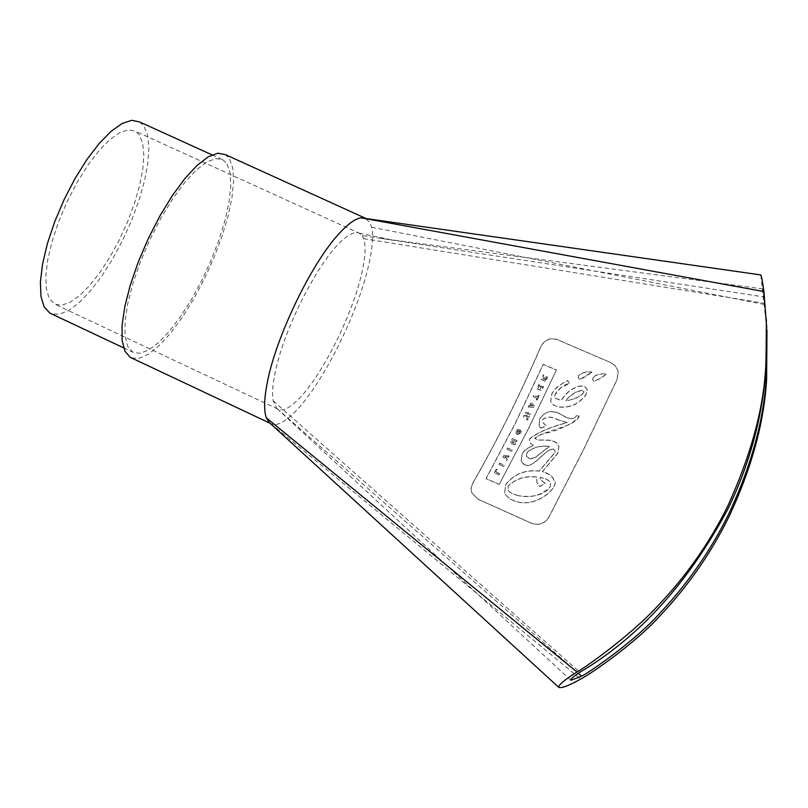<?xml version="1.0" encoding="UTF-8"?>
<svg xmlns="http://www.w3.org/2000/svg" width="808" height="808" viewBox="0 0 808 808"><rect width="100%" height="100%" fill="white"/><g stroke="black" fill="none" stroke-linecap="round" stroke-linejoin="round"><path stroke-width="0.61" stroke-dasharray="4.04 3.03" d="M524.079 415.514L527.392 415.868L524.937 413.787L525.533 412.585L530.886 413.151L530.29 414.363L526.836 413.938L529.442 416.1L528.897 417.191L525.463 416.736L528.068 418.897L527.452 420.14L523.493 416.726L524.018 415.373L523.433 416.575L527.392 419.988L528.008 418.746L525.402 416.585L528.836 417.049L529.381 415.948L526.776 413.797L530.23 414.211L530.826 412.999L525.473 412.434L524.877 413.635L526.755 415.787M526.695 415.635L524.018 415.363M611.06 362.873L614.666 365.287L617.514 369.69L618.17 372.276L617.049 379.72L583.578 449.662L548.814 517.362C544.562 523.756 538.774 525.735 531.452 523.291L477.801 499.162L471.65 492.577L471.135 488.365L472.66 483.507C497.041 441.027 519.716 395.556 540.693 347.107C544.4 340.006 549.925 337.522 557.278 339.683L611.02 362.711L557.227 339.511C549.874 337.36 544.34 339.835 540.633 346.935C519.655 395.405 496.981 440.885 472.589 483.366L471.054 488.224L471.579 492.436L477.73 499.021L531.391 523.17C538.714 525.614 544.511 523.635 548.763 517.231L583.528 449.521L617.009 379.568L618.13 372.114L617.474 369.529L615.231 365.761L611.02 362.711M591.931 372.145L587.87 371.872L582.73 372.953L578.568 376.003L578.225 377.841L580.013 379.477L586.568 376.094L591.931 372.135L579.962 379.305L578.185 377.679L578.962 375.185L582.235 372.963L586.982 371.781L591.89 371.973M593.021 377.952L592.678 379.74L594.466 381.416L601.051 378.043L606.444 374.094L602.364 373.831L598.041 374.609L594.971 375.993L593.032 377.942L595.284 375.599L600.627 373.841L606.394 373.942L601.011 377.871L594.435 381.245L592.638 379.578L592.981 377.791M569.317 383.426L567.862 380.669L562.913 383.154L555.672 388.608L552.046 393.334L550.733 401.101L551.228 402.465L553.551 405.121L558.237 406.969C569.579 408.343 578.841 404.273 586.042 394.738L587.194 389.981L586.497 388.315L584.164 386.507L580.447 386.042C572.519 387.921 566.155 392.718 561.368 400.414L555.51 398.465L554.641 397.031L555.056 394.607L560.58 387.991L569.317 383.426L565.509 384.689L560.914 387.537L556.985 391.314L555.005 394.456L554.581 396.88L555.48 398.334L561.318 400.263C565.974 392.627 572.337 387.84 580.396 385.881L584.123 386.345L586.457 388.153L587.153 389.83L585.992 394.587C578.77 404.131 569.509 408.212 558.187 406.818L554.106 405.364L551.177 402.313L550.682 400.96L551.995 393.183L556.318 387.8L563.994 382.346L567.812 380.507L569.266 383.275M556.389 370.074L528.462 428.513L499.223 484.477L528.513 428.654L556.389 370.074L543.239 364.489L515.474 423.109L486.103 478.69L499.223 484.467M553.409 449.137L555.126 450.682L554.783 452.884L539.229 471.165C525.15 469.63 513.979 474.165 505.707 484.76L504.707 493.122L505.616 494.971L510.272 499.283L516.514 501.707C538.865 508.232 560.762 484.578 553.965 480.497C553.046 476.427 549.188 473.498 542.41 471.721L557.813 453.389L558.974 446.632L556.884 443.239L553.329 441.198L548.137 440.239L538.31 440.067L535.401 438.754C533.694 438.825 535.835 437.32 541.815 434.25C557.096 430.957 569.327 425.493 578.538 417.877L579.185 416.07L576.165 415.979C573.902 420.039 568.711 419.463 560.601 414.262C551.672 409.757 544.744 411.272 539.825 418.817L539.077 425.685L540.471 428.159L546.471 426.169L542.431 422.059L542.633 419.685C547.087 416.504 551.955 416.474 557.237 419.574M557.237 419.584L567.266 422.675C550.702 426.947 538.239 432.32 529.876 438.784L529.402 442.148L533.27 445.612L527.907 448.177L523.453 451.945L522.342 453.51L521.14 460.631C530.28 476.225 544.218 448.026 553.399 449.137L553.349 448.995C541.845 450.278 528.907 476.468 521.079 460.489L522.281 453.369L523.392 451.793L527.876 448.016L533.27 445.612M579.185 416.07L576.922 419.908L569.913 424.493L541.764 434.108C535.553 437.31 533.411 438.815 535.34 438.613L538.259 439.926L547.006 440.067C553.217 440.037 557.187 442.188 558.914 446.491L557.762 453.248L542.35 471.579L549.905 474.851L552.682 477.69L553.914 480.366C560.671 484.82 538.31 508.131 516.453 501.586L510.181 499.152L505.545 494.839L504.636 492.991L505.636 484.628C513.959 474.013 525.139 469.478 539.168 471.024L554.722 452.743L555.066 450.541L553.349 448.995M533.199 445.471L529.341 442.006L529.816 438.633M529.876 438.784L529.826 438.643C537.956 432.25 550.43 426.876 567.216 422.534L557.187 419.433C551.975 416.342 547.107 416.373 542.572 419.544L542.37 421.917L546.41 426.028L540.421 428.008M540.471 428.159L539.017 425.543L539.764 418.665C545.279 411.09 552.207 409.565 560.55 414.11C569.095 419.372 574.286 419.948 576.114 415.837L579.134 415.928M499.152 484.346L486.032 478.558L515.413 422.968L543.188 364.337L556.338 369.923M565.65 400.879L569.438 396.708L575.447 392.446L581.72 390.395L583.932 391.486L582.406 394.395L575.912 398.334L567.155 400.718L574.023 398.889L579.326 396.455L583.012 393.546L583.891 391.335L581.669 390.244L575.801 392.082L569.721 396.263L565.6 400.728M518.888 495.839L512.888 494.052L509.383 491.88L507.868 489.709L508.293 486.032C515.908 478.69 525.402 475.74 536.775 477.164L536.855 482.406L539.795 486.547L545.198 483.527L540.37 479.538L540.148 477.518L545.976 479.033L549.218 481.043L550.682 483.366L550.086 487.335C543.845 494.86 533.442 497.698 518.888 495.839L518.817 495.708C531.028 498.243 541.431 495.405 550.026 487.204L550.632 483.234L549.218 480.952L546.077 478.962L540.097 477.387L540.32 479.397L545.148 483.396L539.744 486.416L536.805 482.275L536.714 477.023C525.412 475.569 515.918 478.528 508.232 485.891L507.808 489.577L509.293 491.729L513.272 494.102L518.817 495.708M504.243 465.256L503.596 466.448L498.92 464.408L499.556 463.226L504.172 465.115L499.495 463.085L498.859 464.267M498.92 464.408L503.536 466.307L504.172 465.115M512.242 450.127L511.605 451.329L506.939 449.319L507.565 448.117L512.171 449.985L507.505 447.975L506.879 449.167M511.605 451.329L512.171 449.975M506.939 449.319L511.545 451.187M536.3 399.707L537.027 398.203L536.249 399.556L537.189 400.091L536.249 399.566M537.027 398.203L533.23 396.597L533.835 395.334L537.623 396.93L538.34 395.415L539.229 395.789L537.189 400.091M539.229 395.789L538.29 395.264L537.572 396.779L533.775 395.183L533.179 396.445L536.966 398.051M537.138 399.93L539.178 395.637M499.031 474.892L494.334 472.842L496.415 469.044L497.142 469.731L495.87 472.044L499.667 473.71L499.031 474.892L499.607 473.569L495.809 471.912L497.071 469.589L496.344 468.903L494.274 472.7L498.96 474.761M538.896 384.558L539.623 385.264L538.38 387.941L539.502 388.406L540.592 386.062L541.481 386.446L540.39 388.789L541.289 389.163L542.491 386.588L543.511 386.668L541.602 390.769L536.916 388.789L538.835 384.406L536.855 388.638L541.542 390.618L543.461 386.517L542.431 386.426L541.229 389.012L540.33 388.628L541.431 386.285L540.542 385.911L539.441 388.254L538.32 387.779L539.572 385.113L538.835 384.406M502.909 456.954L503.636 455.571L509.151 455.995L508.525 457.197L504.616 456.803L507.374 459.368L506.707 460.621L502.839 456.813L506.646 460.469L507.374 459.368M505.475 456.944L504.616 456.803M505.414 456.783L508.454 457.035M509.151 455.995L503.576 455.419L502.849 456.793M508.464 457.035L509.091 455.853M505.263 457.328L504.556 456.651M507.313 459.217L505.202 457.166M518.069 429.422L520.079 430.27L518.968 432.472L518.17 432.169L518.706 431.108L517.908 430.775L516.888 432.472L517.979 433.411L520.029 432.997L519.756 431.846L520.574 430.583L521.21 431.502L520.897 433.361L517.403 434.654L515.857 433.209L516.181 431.24L518.009 429.28L516.12 431.098L515.797 433.068L517.342 434.502L520.837 433.219L521.15 431.351L520.514 430.442L519.695 431.694L519.968 432.856L517.918 433.26L516.827 432.32L517.847 430.634L518.645 430.967L518.11 432.028L518.908 432.331L520.019 430.129L518.009 429.28M533.724 407.303L528.169 407.141L528.775 405.889L529.826 405.939L530.715 404.081L529.998 403.374L530.593 402.111L534.401 405.899L533.724 407.303L534.34 405.757L530.543 401.96L529.937 403.212M532.927 406.131L531.411 404.747L530.816 405.98L532.927 406.131L530.765 405.838L531.361 404.596L532.866 405.99M529.826 405.939L528.725 405.737L528.119 406.99L533.664 407.151M530.715 404.081L529.765 405.778M529.998 403.374L530.664 403.929M544.329 378.134L542.724 376.235L543.36 374.841L545.016 376.851L547.511 377.164L545.905 381.517L541.209 379.538L541.794 378.255L543.865 379.134L544.269 377.982L543.814 378.982L541.744 378.104L541.158 379.376L545.844 381.366L547.46 377.003L544.966 376.69L543.299 374.69L542.673 376.074L544.269 377.982M546.046 377.488L545.562 379.73L544.643 379.336L546.046 377.488L544.643 379.336M544.703 379.497L545.622 379.881L546.097 377.639M514.898 444.996L510.222 442.996L510.828 441.835L513.797 443.107L511.817 439.906L512.474 438.623L517.14 440.623L516.544 441.794L513.635 440.552L515.565 443.703L514.898 444.996L515.494 443.562L513.575 440.4L516.544 441.794M511.817 439.906L513.736 442.956M512.474 438.623L511.757 439.754M513.797 443.107L510.757 441.693L510.161 442.845L514.827 444.854M517.14 440.623L512.413 438.481M516.484 441.643L517.08 440.471M549.4 446.46L535.957 457.025L532.775 458.661L529.422 458.762L526.372 456.399L526.836 453.278C530.563 448.834 536.27 446.45 543.966 446.137L549.4 446.46L543.905 445.996M543.966 446.137L535.835 447.339L528.482 451.056L526.776 453.147L526.321 456.257L530.2 458.772L535.209 457.348L549.339 446.319M269.367 422.604L270.912 423.695C276.104 426.19 283.376 423.008 292.708 414.151C319.352 389.406 355.803 318.685 367.751 269.003C372.306 250.531 373.599 236.603 371.619 227.23L370.135 222.877L365.408 218.17M760.772 274.952L766.964 330.26M766.388 319.514L762.984 288.911L766.681 325.26M362.055 235.502L363.661 238.643C366.155 246.389 365.267 258.994 360.994 276.447C351.076 317.746 321.261 376.457 298.596 399.071C289.517 408.262 282.558 411.585 277.72 409.03L276.659 408.252L273.175 400.829C271.639 392.304 273.104 379.538 277.558 362.529C288.698 318.978 321.069 258.287 342.733 239.925C349.743 233.764 355.237 231.502 359.217 233.148L362.055 235.502L764.307 296.98M227.028 164.004L230.129 173.033L230.825 185.779L229.129 201.606L225.159 219.776L219.119 239.471L211.282 259.833L201.99 280.012L191.637 299.152L180.649 316.443L169.498 331.108L158.661 342.501L148.621 350.046L139.855 353.349L132.785 352.167L127.725 346.319L125.078 335.997L125.058 321.604L127.694 303.808L132.906 283.487L140.441 261.691L149.914 239.562L160.822 218.281L172.599 198.97L184.598 182.648L196.192 170.124L206.808 161.984L215.908 158.55L223.079 159.903L227.028 164.004M139.612 121.947L144.006 126.23L147.642 135.3L148.904 147.955L147.793 163.559L144.39 181.406L138.875 200.738L131.482 220.725L122.533 240.552L112.393 259.408L101.475 276.508L90.233 291.143L79.123 302.657L68.63 310.514L59.216 314.312L51.318 313.787M131.654 357.995L139.39 358.257L148.783 353.965L159.378 345.39L170.71 332.987L182.285 317.342L193.617 299.122L204.262 279.114L213.777 258.126L221.776 237.027L227.906 216.675L231.926 197.92L233.603 181.578L232.845 168.397L229.624 159.004L225.432 154.631M139.36 135.037L135.451 131.26L128.422 129.795L119.695 132.653L109.676 139.754L98.849 150.823L87.769 165.337L77.013 182.568L67.165 201.626L58.731 221.503L52.166 241.148L47.793 259.53L45.824 275.71L46.329 288.88L49.227 298.435L54.338 303.97L61.236 305.303L69.629 302.586L79.113 296.021L89.254 285.971L99.596 272.912L109.696 257.439L119.119 240.249L127.472 222.069L134.391 203.667L139.572 185.84L142.784 169.367L143.854 154.974L142.713 143.339L139.36 135.037M270.912 423.695L580.689 679.043M371.619 227.23L764.58 304.495M363.661 238.643L764.661 303.323M276.75 408.333L578.326 673.266M273.175 400.829L579.871 672.256M762.984 288.911L381.285 238.431M570.791 680.245L276.659 408.252M359.217 233.148L394.254 240.38L381.477 238.461M123.604 347.844L132.785 352.167M212.039 154.883L223.079 159.903M360.095 233.623L135.451 131.26M277.72 409.03L54.338 303.97M366.771 218.857L364.863 217.988"/><path stroke-width="1.21" d="M766.964 330.26L766.62 379.043C764.237 422.029 751.773 467.741 729.23 516.171C711.303 552.682 688.254 585.861 660.096 615.706C634.704 643.905 589.769 674.589 580.689 679.043C568.943 685.679 561.651 688.456 558.813 687.376C558.227 685.144 564.297 680.013 577.013 672.004C584.881 667.782 629.068 636.684 656.278 607.485C685.548 577.114 709.404 543.239 727.856 505.859C751.329 454.177 763.984 407.232 765.812 365.034L766.691 327.876L763.934 291.567C762.348 280.416 761.288 274.882 760.772 274.952M766.681 325.26L766.438 375.912C764.004 419.544 751.49 465.448 728.887 513.625C711.06 549.955 688.153 583.033 660.166 612.858C635.785 640.481 588.83 672.862 581.609 676.155L570.842 680.306C570.488 679.124 573.498 676.437 579.871 672.256C639.189 637.108 688.638 582.518 728.2 508.474C749.763 463.752 762.368 417.1 766.014 368.529L766.388 319.514M760.783 274.922L360.924 217.806C355.288 218.736 348.268 223.725 339.855 232.785C312.09 261.843 275.609 337.3 267.155 383.285C264.065 399.243 263.802 410.767 266.377 417.857L269.367 422.604L558.803 687.386M51.318 313.787L49.843 313.09L44.188 306.989L40.966 296.435L40.4 281.871L42.572 263.974L47.399 243.612L54.671 221.847L64.014 199.818L74.942 178.699L86.86 159.6L99.132 143.541L111.12 131.3L122.21 123.452L131.856 120.311L139.612 121.947L212.039 154.883M364.863 217.988L225.432 154.631L217.877 153.197L208.292 156.803L197.112 165.377L184.881 178.578L172.225 195.788L159.802 216.15L148.288 238.602L138.289 261.954L130.351 284.951L124.856 306.384L122.079 325.139L122.119 340.299L124.907 351.187L130.239 357.328L131.654 357.995M578.326 673.266L581.609 676.155M266.377 417.857L577.013 672.004M360.924 217.806L763.934 291.567M765.812 365.034L766.014 368.529M766.438 375.922L766.62 379.043M49.843 313.09L123.604 347.844M270.165 423.311L130.239 357.328"/></g></svg>
